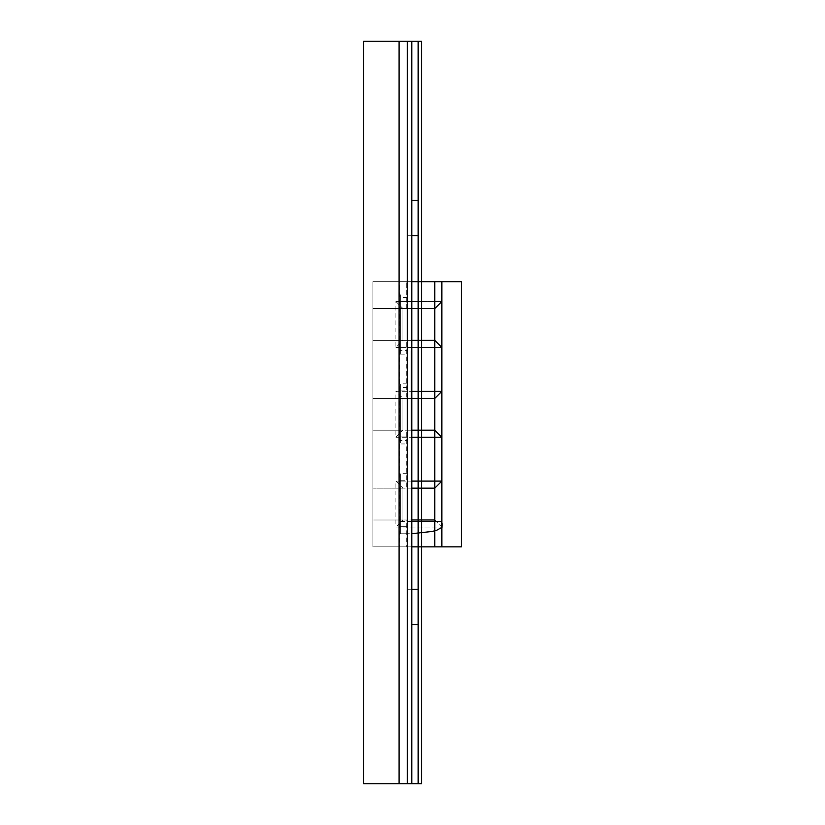 <?xml version="1.0" encoding="UTF-8"?>
<svg xmlns="http://www.w3.org/2000/svg" width="825" height="825" viewBox="0 0 825 825"><rect width="100%" height="100%" fill="white"/><g stroke="black" fill="none" stroke-linecap="round" stroke-linejoin="round"><path stroke-width="0.62" stroke-dasharray="4.12 3.09" d="M411.788 200.362L411.788 235.713L407.375 235.713L411.788 235.713L411.788 41.25L399.063 41.25L399.063 783.75L407.375 783.75L363.712 783.75L363.712 41.25L399.063 41.25L399.063 783.75L363.712 783.75L363.712 41.25L407.375 41.25L407.375 589.287L411.788 589.287L407.375 589.287L407.375 783.75L411.788 783.75L411.788 624.638M411.788 474.375L411.087 474.375L411.788 474.375L411.788 430.176L411.788 659.866L411.788 518.574L411.788 589.287L418.162 589.287L418.162 200.362L418.162 235.713L411.788 235.713L411.788 306.426L411.788 165.134L411.788 474.375M407.375 483.213L407.375 341.787L407.375 483.213M411.788 350.625L411.087 350.625L411.788 350.625M411.087 430.176L411.087 350.625L411.087 430.176M407.375 783.75L407.375 41.25M406.673 308.55L372.9 308.55L372.9 340.374L402.951 340.374L402.951 308.55L402.951 340.374L372.9 340.374L372.9 308.55L434.775 308.55L434.775 281.676L434.775 340.374L402.951 340.374L395.887 347.438L395.887 301.476L434.775 301.476L395.887 301.476L402.951 308.55L402.951 340.374L372.9 340.374L372.9 308.55L372.9 340.374L434.775 340.374L434.775 308.55L372.9 308.55L406.673 308.55L406.673 281.676L406.673 308.55M411.788 281.676L399.63 281.676L411.788 281.676M411.788 430.176L406.673 430.176L406.673 488.163L402.951 488.163L434.775 488.163L434.775 519.987L402.951 519.987L395.887 527.062L441.849 527.062L436.188 521.4L441.849 527.062L441.849 481.088L441.849 527.062L395.887 527.062L395.887 481.088L402.951 488.163L372.9 488.163L372.9 519.987L402.951 519.987L402.951 488.163L402.951 519.987L372.9 519.987L372.9 488.163L402.951 488.163L402.951 519.987L406.673 519.987L406.673 546.862L411.788 546.862M411.788 481.088L395.887 481.088L411.788 481.088M461.288 546.862L461.288 281.676L372.9 281.676L372.9 546.862L406.673 546.862L399.63 546.862L399.63 281.676L372.9 281.676L372.9 546.862L372.9 281.676L461.288 281.676L461.288 546.862L372.9 546.862L461.288 546.862M372.9 430.176L372.9 398.362L402.951 398.362L402.951 430.176L372.9 430.176L372.9 398.362L372.9 430.176L402.951 430.176L402.951 398.362L372.9 398.362L372.9 430.176L402.951 430.176L402.951 398.362L434.775 398.362L434.775 430.176L372.9 430.176M372.9 519.987L372.9 488.163L372.9 519.987L402.951 519.987L372.9 519.987M441.849 437.25L441.849 391.287L441.849 437.25M411.788 340.374L406.673 340.374L406.673 398.362L402.951 398.362L402.951 430.176L434.775 430.176L434.775 398.362L402.951 398.362L402.951 430.176L395.887 437.25L395.887 391.287L411.788 391.287L395.887 391.287L402.951 398.362L372.9 398.362L411.788 398.362M395.887 437.25L411.788 437.25L395.887 437.25M411.788 347.438L395.887 347.438L411.788 347.438M441.849 301.476L441.849 347.438L441.849 301.476M406.673 340.374L402.951 340.374L402.951 308.55L402.951 340.374L406.673 340.374M434.775 546.862L434.775 430.176M434.775 398.362L434.775 340.374M411.788 519.987L434.775 519.987M402.951 519.987L402.951 488.163L402.951 519.987M434.775 488.163L411.788 488.163M411.788 41.25L418.162 41.25L418.162 200.362M418.162 624.638L418.162 783.75L411.788 783.75M407.375 297.588L400.3 297.588L400.3 350.625L407.375 350.625L407.375 297.588M400.3 301.125L407.375 301.125L407.375 347.088L400.3 347.088L400.3 294.051L400.3 354.162L407.375 354.162L407.375 347.088L400.3 347.088L400.3 354.162L400.3 301.125M400.3 313.5L400.3 334.713L400.3 313.5M407.375 387.399L400.3 387.399L400.3 440.437L407.375 440.437L407.375 387.399M400.3 390.937L407.375 390.937L407.375 383.862L400.3 383.862L400.3 390.937L407.375 390.937L407.375 436.899L400.3 436.899L400.3 383.862L400.3 443.963L407.375 443.963L407.375 436.899L400.3 436.899L400.3 443.963L400.3 390.937M400.3 403.312L400.3 424.524L400.3 403.312M441.849 527.526L442.726 525.742L442.726 521.4L441.849 521.4M411.788 521.4L400.3 521.4L400.3 533.775L411.788 533.713M400.3 480.738L407.375 480.738L407.375 473.663L400.3 473.663L400.3 480.738L407.375 480.738L407.375 526.701L400.3 526.701L400.3 473.663L400.3 533.775L407.375 533.775L407.375 526.701L400.3 526.701L400.3 533.775L400.3 480.738M400.3 493.113L400.3 514.326L400.3 493.113M418.162 41.25L421.513 41.25L421.513 783.75L418.162 783.75"/><path stroke-width="1.24" d="M407.375 783.75L363.712 783.75L363.712 41.25L363.712 783.75L399.063 783.75L399.063 41.25L363.712 41.25L411.788 41.25L407.375 41.25L407.375 783.75L411.788 783.75L411.788 41.25L411.788 783.75L407.375 783.75L407.375 41.25M411.788 308.55L434.775 308.55L441.849 301.476L434.775 301.476L441.849 301.476L434.775 308.55L411.788 308.55M434.775 281.676L411.788 281.676L434.775 281.676L434.775 546.862L441.849 546.862L441.849 281.676L461.288 281.676L461.288 546.862L441.849 546.862L461.288 546.862L461.288 281.676L434.775 281.676M434.775 488.163L441.849 481.088L411.788 481.088L441.849 481.088L434.775 488.163L411.788 488.163M436.188 521.4L434.775 519.987L436.188 521.4M411.788 546.862L434.775 546.862M434.775 430.176L441.849 437.25L434.775 430.176L411.788 430.176M441.849 391.287L434.775 398.362L441.849 391.287L411.788 391.287L441.849 391.287M411.788 398.362L434.775 398.362M411.788 437.25L441.849 437.25L411.788 437.25M441.849 347.438L411.788 347.438L441.849 347.438L434.775 340.374L441.849 347.438M434.775 340.374L411.788 340.374M434.775 519.987L411.788 519.987M411.788 589.287L418.162 589.287L411.788 589.287M411.788 624.638L418.162 624.638M411.788 783.75L418.162 783.75L418.162 41.25L411.788 41.25M418.162 200.362L411.788 200.362M411.788 235.713L418.162 235.713L411.788 235.713M441.849 521.4L411.788 521.4M411.788 533.713L432.372 531.424L436.776 530.207L442.056 527.309M418.162 783.75L421.513 783.75L421.513 41.25L418.162 41.25"/></g></svg>
